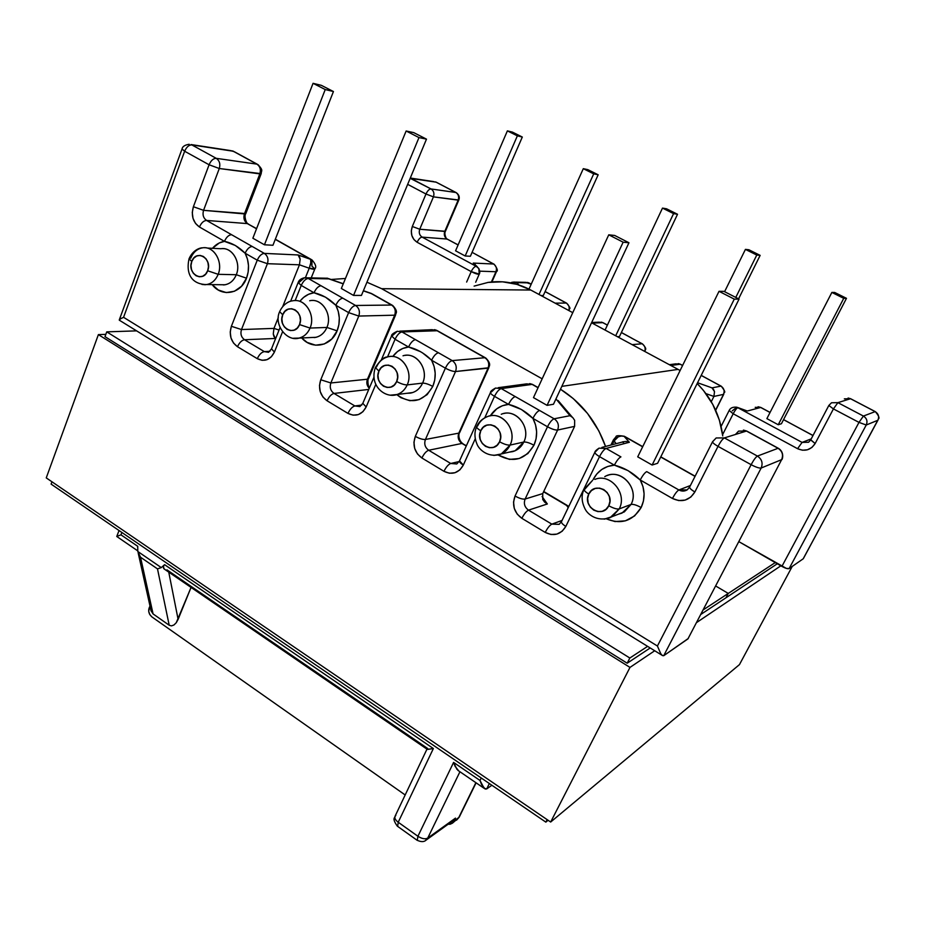 <?xml version="1.0" encoding="UTF-8"?>
<svg xmlns="http://www.w3.org/2000/svg" width="925" height="925" viewBox="0 0 925 925"><rect width="100%" height="100%" fill="white"/><g stroke="black" fill="none" stroke-linecap="round" stroke-linejoin="round"><path stroke-width="1.39" d="M390.477 395.148L394.882 395.067C400.456 393.969 404.56 390.581 407.197 384.904C404.41 384.939 400.907 383.806 396.675 381.505C391.541 394.547 373.041 383.597 378.926 371.11L375.377 367.549L378.926 371.11L377.978 375.307L378.51 379.655L380.453 383.493L383.517 386.245L387.228 387.483L391.032 387.02L394.351 384.927L396.675 381.505L397.646 377.284L397.114 372.902L395.148 369.052L392.073 366.3L388.338 365.074L384.534 365.572L381.227 367.688L378.926 371.11C383.933 358.033 402.641 368.89 396.675 381.505C400.907 383.806 404.41 384.939 407.197 384.904C405 389.726 401.635 392.928 397.079 394.524L390.477 395.148M584.103 489.175L584.08 489.244C583.883 490.4 585.444 492.007 588.786 494.042C594.671 480.514 615.726 492.724 608.754 505.744C613.425 508.299 616.906 509.351 619.195 508.923L631.047 504.437L624.306 511.907L618.328 514.219L621.958 513.121L631.047 504.437C633.232 504.021 636.608 505.062 641.152 507.547C632.758 521.053 621.184 524.833 606.442 518.867L614.998 521.561L625.416 520.833L634.608 515.919L641.152 507.547C636.608 505.062 633.232 504.021 631.047 504.437C640.042 488.273 619.947 467.194 604.765 476.641M477.566 426.067C479.647 421.615 482.838 418.505 487.117 416.736C501.604 410.087 517.873 430.033 510.068 445.087C507.513 445.307 504.021 444.208 499.581 441.78C494.019 455.054 474.409 443.457 480.769 430.761L479.728 435.051L480.26 439.514L482.295 443.491L485.533 446.37L489.475 447.723L493.534 447.33L497.083 445.237L499.581 441.78L500.645 437.479L500.113 432.981L498.055 428.98L494.794 426.101L490.828 424.783L486.77 425.199L483.243 427.304L480.769 430.761C477.89 429.015 476.525 427.639 476.687 426.633L476.687 426.633C476.525 427.639 477.89 429.015 480.769 430.761C486.192 417.464 506.021 428.969 499.581 441.78C504.021 444.208 507.513 445.307 510.068 445.087L523.804 442.034L515.156 450.752L509.085 452.163L512.797 451.597C517.734 450.14 521.399 446.948 523.804 442.034C526.256 441.815 529.643 442.89 533.968 445.249C524.949 459.91 513.028 463.171 498.228 455.007L509.49 459.413L519.272 458.511L527.886 453.539L533.968 445.249C529.643 442.89 526.256 441.815 523.804 442.034C531.505 427.281 515.502 407.752 501.257 414.273M503.593 413.556C517.538 409.625 530.904 428.344 523.804 442.034L510.068 445.087C517.272 431.119 503.663 412.007 489.498 415.996M607.193 475.542C622.421 469.079 639.372 489.441 631.047 504.437L619.195 508.923C627.659 493.626 610.384 472.802 594.902 479.393C610.384 472.802 627.659 493.626 619.195 508.923L612.338 516.543L604.198 519.156L609.957 517.78L619.195 508.923C616.906 509.351 613.425 508.299 608.754 505.744L609.933 501.338L609.39 496.713L607.228 492.574L603.771 489.556L599.562 488.111L595.237 488.458L591.457 490.551L588.786 494.042L587.641 498.413L588.173 503.003L590.312 507.131L593.746 510.149L597.932 511.618L602.256 511.294L606.06 509.236L608.754 505.744C602.718 519.237 581.906 506.923 588.786 494.042C585.444 492.007 583.883 490.4 584.08 489.244L584.08 489.244M584.137 490.007L592.428 480.514L584.091 489.209C581.108 495.384 581.513 502.102 585.282 509.351C588.346 515.26 599.053 522.983 612.338 516.543L624.306 511.907M256.583 228.625L247.333 223.596L256.526 228.787L247.333 223.596L206.587 220.439L231.562 234.696C228.718 234.938 226.347 237.158 224.463 241.356L219.317 242.951L212.461 248.316C215.814 244.431 219.815 242.107 224.463 241.356L235.343 245.472L245.137 253.23C249.114 261.324 249.577 269.637 246.512 278.182L236.303 274.725C241.171 263.324 233.123 248.12 222.555 248.628M392.616 335.451L397.299 331.266L401.959 331.936L437.433 330.734L484.862 357.721L452.209 360.611C455.967 363.305 457.077 366.936 455.539 371.526L488.053 368.138L458.823 433.131L425.431 439.467L455.539 371.526C452.949 371.526 449.573 370.405 445.387 368.162L415.337 436.369C412.365 445.295 414.55 452.498 421.892 457.991L443.965 471.311C452.186 475.219 458.638 473.137 463.321 465.078L475.253 438.774L463.321 465.078L459.875 469.877L454.984 472.733L449.4 473.242L443.965 471.311L421.892 457.991L417.487 453.99L414.701 448.486L413.938 442.3L415.337 436.369L445.387 368.162L431.605 360.253C433.744 355.859 436.033 353.362 438.45 352.76L415.441 339.625L452.209 360.611L484.862 357.721L436.392 330.341L401.959 331.936L415.441 339.625C412.966 340.192 410.665 342.655 408.561 347.014L402.768 348.482L397.519 351.535L392.778 356.518C396.86 350.98 402.132 347.823 408.561 347.014L420.725 351.754L414.747 348.922M422.286 352.691L431.432 360.068M381.366 359.837L391.553 335.925L395.067 339.278L391.553 335.925C391.263 334.723 393.183 333.162 397.299 331.266L401.959 331.936C399.461 332.48 397.16 334.919 395.067 339.278L387.494 357.004L395.067 339.278C397.16 334.919 399.461 332.48 401.959 331.936L415.441 339.625C412.966 340.192 410.665 342.655 408.561 347.014L395.067 339.278L408.561 347.014C417.083 349.026 424.76 353.431 431.605 360.253C435.964 368.89 436.357 377.62 432.784 386.442C428.657 384.199 425.257 383.089 422.598 383.123C428.761 370.405 417.811 353.084 405.127 355.373M299.469 282.067L304.417 277.754L328.837 278.876L343.244 283.871L328.837 278.876L308.256 278.46L321.021 285.744C318.35 286.137 316.015 288.484 314.014 292.762L301.238 285.432L314.014 292.762L308.557 294.289L303.643 297.364L300.301 300.798C304.024 296.208 308.592 293.526 314.014 292.762L325.531 297.179L335.833 305.273C339.995 313.633 340.423 322.154 337.116 330.838L326.907 327.45C332.353 315.46 323.079 299.295 311.528 300.509M293.445 338.238L297.156 338.423C303.018 337.671 307.32 334.214 310.048 328.063L299.527 324.594C294.786 337.417 277.292 327.068 282.749 314.766L279.639 311.679L282.749 314.766L281.882 318.882L282.414 323.114L284.276 326.826L287.166 329.462L290.67 330.595L294.254 330.075L297.364 327.97L299.527 324.594L300.405 320.455L299.873 316.188L298 312.465L295.087 309.84L291.572 308.707L287.987 309.262L284.9 311.39L282.749 314.766C287.374 301.92 305.042 312.164 299.527 324.594L310.048 328.063C307.724 333.428 304.071 336.769 299.099 338.099L293.445 338.238M201.939 284.426L205.061 284.727C211.039 284.276 215.409 280.807 218.173 274.32L207.651 270.771C203.269 283.385 186.711 273.592 191.776 261.474L189.047 258.792L191.776 261.474L190.989 265.51L191.521 269.637L193.29 273.233L196.042 275.743L199.349 276.795L202.714 276.228L205.639 274.112L207.651 270.771L208.46 266.712L207.928 262.561L206.136 258.954L203.373 256.445L200.043 255.404L196.678 256.005L193.776 258.133L191.776 261.474C196.054 248.837 212.773 258.537 207.651 270.771L218.173 274.32C215.779 280.078 211.975 283.501 206.761 284.565L201.939 284.426M431.605 360.253L445.387 368.162C447.55 363.756 449.816 361.247 452.209 360.611L438.45 352.76C436.033 353.362 433.744 355.859 431.605 360.253L434.126 366.531L435.189 373.272L434.738 380.059L432.784 386.442C428.657 384.199 425.257 383.089 422.598 383.123C419.985 388.697 415.938 392.027 410.446 393.113L407 393.275L412.608 392.57C417.106 391.009 420.424 387.853 422.598 383.123L407.197 384.904L422.598 383.123C429.269 369.48 416.181 351.327 403.011 355.801M362.843 403.288L359.894 406.584L354.876 405.959L361.814 405.034L354.876 405.959C352.298 406.699 349.985 409.174 347.973 413.394C355.743 417.048 361.802 414.897 366.161 406.942L362.808 403.381L366.161 406.942L375.793 384.384L366.161 406.942L362.947 411.683L358.357 414.573L353.107 415.163L347.973 413.394L327.08 400.779L322.894 396.952L320.235 391.622L319.483 385.586L320.755 379.77L348.621 312.615L335.833 305.273L338.249 311.367L339.29 317.934L338.908 324.571L337.116 330.838L326.907 327.45C324.201 333.474 319.958 336.862 314.176 337.602L316.096 337.29C320.998 335.983 324.606 332.699 326.907 327.45L310.048 328.063L326.907 327.45C332.769 314.65 321.773 297.688 309.678 300.752M280.044 327.612L271.476 348.922L274.413 352.043L282.576 331.786L274.413 352.043L271.418 356.738L267.105 359.64L262.145 360.322L257.3 358.669L237.494 346.725L233.516 343.048L230.972 337.891L230.221 332.006L231.377 326.294L257.254 260.179L245.137 253.23L247.461 259.127L248.49 265.533L248.166 272.031L246.512 278.182L236.303 274.725C233.574 281.084 229.25 284.495 223.353 284.935L225.029 284.773C230.175 283.732 233.933 280.379 236.303 274.725L218.173 274.32L236.303 274.725C241.517 262.619 232.059 246.686 220.959 248.733L207.073 248.05M359.906 406.584L354.876 405.959L334.006 393.437C330.537 390.836 329.485 387.344 330.849 382.962L358.784 316.061L348.621 312.615C350.656 308.303 352.98 305.921 355.582 305.47C352.98 305.921 350.656 308.303 348.621 312.615L335.833 305.273C337.856 300.983 340.18 298.613 342.805 298.174C340.18 298.613 337.856 300.983 335.833 305.273C329.312 298.729 322.05 294.555 314.014 292.762C316.015 288.484 318.35 286.137 321.021 285.744L355.582 305.47L391.587 305.053L371.341 293.618L363.34 290.843L371.341 293.618L391.587 305.053L355.582 305.47C359.131 308.025 360.207 311.563 358.784 316.061L394.674 315.182L367.456 379.215L330.849 382.962L358.784 316.061L348.621 312.615L320.755 379.77C318.003 388.546 320.119 395.553 327.08 400.779L347.973 413.394C349.985 409.174 352.298 406.699 354.876 405.959L334.006 393.437L368.751 389.437L334.006 393.437C331.381 394.131 329.069 396.582 327.08 400.779C329.069 396.582 331.381 394.131 334.006 393.437C330.537 390.836 329.485 387.344 330.849 382.962L367.456 379.215C366.242 382.638 366.843 385.667 369.237 388.292C366.843 385.667 366.242 382.638 367.456 379.215L368.497 378.683L367.456 379.215L394.674 315.182C396.05 310.869 395.021 307.493 391.587 305.053C395.021 307.493 396.05 310.869 394.674 315.182L358.784 316.061C360.207 311.563 359.131 308.025 355.582 305.47L308.256 278.46L304.417 277.754C301.007 278.587 298.914 280.171 298.162 282.518L298.185 282.46M361.444 295.422L353.547 295.422L341.348 288.484L406.133 131.003L418.979 137.582L353.547 295.422L341.348 288.484L406.133 131.003L413.741 132.622L406.133 131.003L418.979 137.582L426.483 139.143L361.444 295.422L353.547 295.422L418.979 137.582L426.483 139.143L413.741 132.622L426.483 139.143L361.444 295.422M271.476 348.922L268.504 352.309L264.319 351.616L269.961 351.269L264.319 351.616L244.524 339.741C241.228 337.255 240.211 333.867 241.483 329.554L273.973 328.398L278.286 317.622L273.973 328.398L279.061 330.052L273.973 328.398L241.483 329.554L267.418 263.694C268.724 259.266 267.695 255.832 264.33 253.392L231.562 234.696L264.33 253.392L298.104 254.953L310.684 259.37L275.268 239.367L310.684 259.37L298.104 254.953L264.33 253.392C267.695 255.832 268.724 259.266 267.418 263.694L299.446 264.816L309.228 268.227L305.423 277.673L309.228 268.227C310.788 264.03 311.274 261.081 310.684 259.37L310.777 262.85L309.228 268.227L314.87 268.874C314.419 269.533 312.534 269.314 309.228 268.227L299.446 264.816L282.761 306.464L299.446 264.816L300.163 259.139L299.446 256.664L298.104 254.953L300.163 259.139L299.446 264.816L267.418 263.694L257.254 260.179L231.377 326.294C228.845 334.919 230.88 341.73 237.494 346.725L257.3 358.669C264.654 362.103 270.366 359.894 274.413 352.043L271.511 348.852M272.956 245.264L264.434 244.79L252.86 238.222L313.066 83.319L325.242 89.552L264.434 244.79L252.86 238.222L313.066 83.319L321.357 85.343L313.066 83.319L325.242 89.552L333.439 91.529L272.956 245.264L264.434 244.79L325.242 89.552L333.439 91.529L321.357 85.343L333.439 91.529L272.956 245.264M337.116 330.838L331.821 338.955L324.259 343.984L315.587 345.187L307.135 342.412L301.723 337.972C312.002 350.032 331.173 346.355 337.116 330.838M301.238 285.432L295.144 300.579L301.238 285.432L298.162 282.518L301.238 285.432C303.227 281.154 305.562 278.841 308.256 278.46C305.562 278.841 303.227 281.154 301.238 285.432M246.512 278.182L241.564 286.207L234.453 291.248L226.278 292.577L218.288 290.011L212.172 284.623C221.676 297.445 240.812 294.058 246.512 278.182M688.269 638.493L663.699 655.721L662.393 655.559L660.739 653.663L657.421 646.02L123.568 317.321L120.967 318.57L123.568 317.321L184.653 151.249L209.085 164.766L219.294 168.512L261.185 173.669L259.832 173.877L244.42 213.906L203.558 210.333L219.294 168.512L209.085 164.766L193.394 206.726L203.558 210.333L219.294 168.512L259.832 173.877L244.42 213.906C243.206 218.103 244.177 221.329 247.333 223.596L206.587 220.439C203.685 220.647 201.315 222.833 199.453 227.007L224.463 241.356L199.453 227.007L195.545 223.48L193.024 218.404L192.261 212.519L193.394 206.726L209.085 164.766L184.653 151.249L123.568 317.321L657.421 646.02L751.123 464.685L718.02 446.37L694.872 491.973L690.825 497.072L685.136 500.101L678.684 500.575L672.452 498.471L640.239 479.983L642.991 486.677L644.089 493.811L643.465 500.922L641.152 507.547C645.338 498.425 645.026 489.233 640.239 479.983C642.644 475.415 644.806 472.629 646.725 471.623L678.881 489.972L690.408 485.521L678.881 489.972L646.725 471.623C644.806 472.629 642.644 475.415 640.239 479.983L672.452 498.471C674.892 493.881 677.042 491.048 678.881 489.972C677.042 491.048 674.892 493.881 672.452 498.471C681.864 502.726 689.333 500.564 694.872 491.973L718.02 446.37C714.262 444.208 712.458 442.636 712.597 441.664L712.597 441.641M595.492 451.747L598.984 448.174C596.209 450.059 594.856 451.388 594.914 452.152C594.717 453.181 596.255 454.672 599.527 456.626C596.255 454.672 594.717 453.181 594.914 452.152L561.475 521.642L559.186 524.313L551.832 524.14C549.693 525.273 547.484 528.036 545.218 532.418C547.484 528.036 549.693 525.273 551.832 524.14L562.053 520.44L551.832 524.14L528.51 510.149C524.637 507.27 523.504 503.57 525.123 499.038C522.706 499.419 519.353 498.413 515.052 496.031C511.837 505.119 514.103 512.543 521.862 518.324L545.218 532.418C553.936 536.581 560.804 534.581 565.834 526.418L599.527 456.626L614.373 465.148C604.753 466.061 597.677 470.894 593.122 479.624L596.833 473.924L601.84 469.438L607.806 466.443L614.373 465.148L599.527 456.626L565.834 526.418L562.146 531.262L556.919 534.095L550.976 534.5L545.218 532.418L521.862 518.324L517.214 514.127L514.288 508.438L513.537 502.078L515.052 496.031L547.507 426.76L532.916 418.389L535.54 424.876L536.627 431.802L536.084 438.751L533.968 445.249C537.83 436.276 537.483 427.327 532.916 418.389L547.507 426.76L515.052 496.031C519.353 498.413 522.706 499.419 525.123 499.038L557.613 430.033L574.61 426.379L542.744 493.592L525.123 499.038L557.613 430.033L574.61 426.379L542.697 493.672M491.314 392.027L495.522 388.049L501.257 388.604L532.118 384.395L538.038 387.737L532.118 384.395L501.257 388.604L515.248 396.582C512.993 397.334 510.75 399.935 508.519 404.387C500.783 405.219 494.702 409.047 490.285 415.845L496.76 408.804L502.356 405.774L508.519 404.387L494.517 396.351L484.769 417.799L494.517 396.351C491.672 394.663 490.331 393.368 490.493 392.489L490.516 392.443M432.784 386.442L427.119 394.651L419.048 399.646L409.844 400.71L400.907 397.715L396.756 394.628C411.267 404.78 423.28 402.051 432.784 386.442M405.173 794.968L151.873 616.894L405.173 794.968M803.189 558.804L789.118 568.586L786.354 568.389L738.89 541.668L781.891 566.412L858.99 422.39L833.425 408.908L815.145 443.526L811.942 447.434L807.479 449.77L802.438 450.221L797.57 448.694L733.19 413.764L722.598 434.658L733.19 413.764L729.166 410.457L733.19 413.764C735.028 410.307 736.566 408.283 737.803 407.682L802.079 442.404L811.237 438.878L802.079 442.404L737.803 407.682L747.296 411.012L737.803 407.682C736.566 408.283 735.028 410.307 733.19 413.764L797.57 448.694L802.079 442.404L797.57 448.694C804.912 451.805 810.763 450.082 815.145 443.526L833.425 408.908L828.835 405.474L833.425 408.908L858.99 422.39L781.891 566.412C785.429 568.32 787.834 569.048 789.118 568.586L866.239 425.014L877.906 420.239L803.189 558.804L789.118 568.586L866.239 425.014L858.99 422.39L866.239 425.014L877.906 420.239L803.467 558.295M480.006 780.469L481.231 777.983L480.006 780.469L481.52 784.446L485.151 789.025L486.689 788.933L491.88 785.256L486.689 788.933L489.36 783.533L486.689 788.933L484.133 788.331L480.006 780.469L453.597 762.408L480.006 780.469M137.64 547.669L137.744 546.317L120.967 534.835L116.978 536.338L120.967 534.835L121.88 532.465L120.967 534.835L137.744 546.317L137.802 551.485L161.308 567.603L164.581 564.666L433.363 748.556L398.224 822.244L417.915 836.269L453.597 762.408L455.112 766.362L458.777 770.953M268.539 352.298L264.319 351.616L244.524 339.741L275.685 338.446L244.524 339.741C241.726 340.273 239.378 342.597 237.494 346.725C239.378 342.597 241.726 340.273 244.524 339.741C241.228 337.255 240.211 333.867 241.483 329.554L231.377 326.294L241.483 329.554L267.418 263.694L257.254 260.179C259.185 255.959 261.544 253.693 264.33 253.392C261.544 253.693 259.185 255.959 257.254 260.179L245.137 253.23C247.044 249.01 249.415 246.767 252.224 246.478C249.415 246.767 247.044 249.01 245.137 253.23C238.927 246.929 232.036 242.974 224.463 241.356C226.347 237.158 228.718 234.938 231.562 234.696L206.587 220.439C203.338 218.08 202.321 214.704 203.558 210.333L245.807 213.594C243.784 215.883 246.432 223.665 247.877 223.7M164.893 569.476L163.563 568.274L163.482 566.586L164.014 568.875L427.281 749.354L433.363 748.556L164.581 564.666L161.308 567.603L157.493 568.875L169.206 625.242L171.437 625.89L173.912 625.011L176.259 622.722L191.059 587.421L178.109 619.38L168.755 572.124L178.109 619.38L176.259 622.722L173.912 625.011L171.437 625.89L169.206 625.242L153.064 613.911L150.972 610.627L153.064 613.911L140.531 557.22L157.493 568.875L169.206 625.242L153.064 613.911L140.531 557.22L157.493 568.875L161.308 567.603L137.802 551.485L140.531 557.22L137.802 551.485L137.744 546.317M166.939 569.835L427.674 748.487L427.003 749.053M456.938 769.357L453.597 762.408L417.915 836.269L417.267 840.386L417.915 836.269C421.892 838.79 425.165 839.391 427.72 838.096L455.493 818.116L453.967 821.227L459.251 817.122L456.499 820.209L458.603 817.885L475.878 782.677L458.603 817.885L452.579 823.042L448.093 824.268L450.14 824.233L452.383 823.204L455.493 818.116L453.909 820.093L455.493 818.116L427.72 838.096L459.945 771.751L427.72 838.096L425.408 840.582L427.72 838.096C425.165 839.391 421.892 838.79 417.915 836.269L398.224 822.244L397.658 826.395L398.224 822.244C395.461 820.14 394.385 818.186 394.987 816.393L395.831 815.434M150.012 606.141L148.694 611.217L149.734 614.478L151.873 616.894C148.405 613.633 147.78 610.049 150.012 606.141M120.967 318.57L119.29 319.888L182.017 149.041L184.653 151.249C186.503 147.017 188.897 144.913 191.833 144.913L216.242 158.337L256.896 164.13L233.216 151.226L191.833 144.913C188.897 144.913 186.503 147.017 184.653 151.249L182.04 148.983M119.498 319.611L119.279 320.166L662.034 655.27M190.712 258.26C193.163 252.271 197.129 248.79 202.587 247.831C213.837 245.749 223.434 261.983 218.173 274.32C223.087 262.7 214.912 247.206 204.205 247.727M316.096 337.29L299.099 338.099C286.669 341.984 273.476 324.351 279.651 311.667C283.408 303.284 290.207 300.903 292.554 300.845L292.554 300.845C304.811 297.723 315.98 315.02 310.048 328.063C315.564 315.841 306.14 299.353 294.428 300.602M376.521 366.947C378.811 361.848 382.395 358.53 387.297 357.015C400.641 352.448 413.949 370.971 407.197 384.904C413.452 371.919 402.306 354.24 389.437 356.576M484.862 357.721L485.833 358.056L484.862 357.721C488.481 360.276 489.545 363.756 488.053 368.138C489.545 363.756 488.481 360.276 484.862 357.721M436.392 330.341L431.882 329.705L436.392 330.341M330.849 382.962L320.755 379.77L330.849 382.962M392.697 305.47L391.587 305.053L392.697 305.47C399.08 312.361 395.264 313.228 395.669 314.778L368.497 378.683M328.837 278.876L327.277 278.171M372.486 294.058L392.038 305.1M325.033 278.552L326.999 278.136M264.319 351.616C261.544 352.182 259.208 354.541 257.3 358.669C259.208 354.541 261.544 352.182 264.319 351.616M273.95 336.515L275.245 338.307L273.257 333.994L273.95 336.515M273.973 328.398L273.257 333.994L273.973 328.398M314.87 268.874C316.639 267.071 315.656 264.076 311.91 259.856L310.684 259.37L311.91 259.856L311.922 266.169L314.87 268.874L311.216 277.893M245.807 213.571L244.42 213.906C243.206 218.103 244.177 221.329 247.333 223.596L248.675 224.174M216.242 158.337L191.833 144.913L233.216 151.226L230.672 150.602L234.407 151.769L256.896 164.13L216.242 158.337C213.351 158.372 210.969 160.522 209.085 164.766C210.969 160.522 213.351 158.372 216.242 158.337C219.537 160.661 220.555 164.06 219.294 168.512C220.555 164.06 219.537 160.661 216.242 158.337M259.832 173.877C261.07 169.61 260.087 166.361 256.896 164.13L258.052 164.662L256.896 164.13C260.087 166.361 261.07 169.61 259.832 173.877M193.394 206.726C190.932 215.502 192.943 222.266 199.453 227.007C201.315 222.833 203.685 220.647 206.587 220.439C203.338 218.08 202.321 214.704 203.558 210.333L193.394 206.726M554.156 418.794L569.985 415.695L555.971 398.918L569.985 415.695L554.156 418.794C558.133 421.615 559.278 425.373 557.613 430.033C555.254 430.217 551.89 429.119 547.507 426.76C551.89 429.119 555.254 430.217 557.613 430.033C559.278 425.373 558.133 421.615 554.156 418.794C552.005 419.615 549.785 422.274 547.507 426.76C549.785 422.274 552.005 419.615 554.156 418.794L539.599 410.48L554.156 418.794M515.248 396.582L539.599 410.48C537.402 411.278 535.182 413.914 532.916 418.389C535.182 413.914 537.402 411.278 539.599 410.48L501.257 388.604C498.98 389.321 496.725 391.911 494.517 396.351L508.519 404.387L521.399 409.463L532.916 418.389C525.724 411.29 517.584 406.618 508.519 404.387C510.75 399.935 512.993 397.334 515.248 396.582M553.462 404.26L547.08 405.358L533.471 397.623L608.754 234.823L623.138 242.188L547.08 405.358L533.471 397.623L608.754 234.823L614.697 235.459L608.754 234.823L623.138 242.188L628.954 242.755L614.697 235.459L628.954 242.755L553.462 404.26L628.954 242.755L623.138 242.188L547.08 405.358L553.462 404.26M695.033 476.387L660.716 457.008L695.033 476.387M610.905 445.052L613.414 439.872L613.923 441.132L612.188 444.717L613.923 441.132L618.316 436.808L621.242 436.01L624.074 436.322L642.644 446.81L624.074 436.322L629.37 442.266L606.095 448.428L620.918 456.892L606.095 448.428L629.37 442.266L626.063 441.445L622.722 441.815L626.063 441.445L629.37 442.266L624.074 436.322C619.785 435.397 616.408 437.005 613.923 441.132L616.143 443.688L613.425 439.849M657.606 463.286L652.125 465.032L637.718 456.846L719.014 291.317L734.277 299.133L652.125 465.032L637.718 456.846L719.014 291.317L723.951 291.363L719.014 291.317L734.277 299.133L739.063 299.099L723.951 291.363L739.063 299.099L657.606 463.286L739.063 299.099L734.277 299.133L652.125 465.032L657.606 463.286M761.159 468.027L781.637 459.644L687.934 638.886L663.699 655.721L761.159 468.027C759.309 468.339 755.956 467.217 751.123 464.685L657.421 646.02L660.739 653.663L662.393 655.559L663.699 655.721L761.159 468.027C763.113 463.113 761.865 459.124 757.425 456.083L778.075 448.29L746.475 431.05L724.391 437.907L757.425 456.083C755.783 457.077 753.69 459.945 751.123 464.685C755.956 467.217 759.309 468.339 761.159 468.027L781.637 459.644L687.934 638.886L781.637 459.644C783.51 454.961 782.33 451.169 778.075 448.29L757.425 456.083L724.391 437.907C722.668 438.843 720.54 441.653 718.02 446.37L751.123 464.685C753.69 459.945 755.783 457.077 757.425 456.083C761.865 459.124 763.113 463.113 761.159 468.027M490.493 392.489C490.308 391.495 491.984 390.015 495.522 388.049L501.257 388.604C498.98 389.321 496.725 391.911 494.517 396.351C491.672 394.663 490.331 393.368 490.493 392.489L459.505 460.939L456.8 463.957L450.741 463.483C448.359 464.408 446.104 467.021 443.965 471.311C446.104 467.021 448.359 464.408 450.741 463.483L459.205 461.54L450.741 463.483L428.691 450.255L461.957 443.433L466.281 445.989L461.957 443.433L428.691 450.255C425.026 447.515 423.939 443.931 425.431 439.467L455.539 371.526L488.828 367.745L458.823 433.131C457.366 437.398 458.418 440.832 461.957 443.433L463.101 443.769M559.116 524.348L551.832 524.14L528.51 510.149C526.313 511.236 524.093 513.953 521.862 518.324C524.093 513.953 526.313 511.236 528.51 510.149L547.334 503.975L542.096 496.528L547.334 503.975L528.51 510.149C524.637 507.27 523.504 503.57 525.123 499.038L542.744 493.592L542.732 499.488L544.582 502.113L547.334 503.975L544.582 502.113L542.732 499.488M567.58 505.663L543.588 491.799L566.632 505.455L568.216 507.628L566.632 505.455L568.852 506.322M687.159 489.88L678.881 489.972C681.748 491.476 684.535 491.429 687.24 489.834L689.645 487.036C689.437 488.134 691.183 489.788 694.872 491.973C691.229 489.811 689.483 488.18 689.634 487.059L712.597 441.664C712.458 442.636 714.262 444.208 718.02 446.37C720.54 441.653 722.668 438.843 724.391 437.907L716.17 437.964L724.391 437.907L746.475 431.05L738.589 431.119L746.475 431.05L778.075 448.29C782.33 451.169 783.51 454.961 781.637 459.644L781.879 459.447C781.949 460.592 785.14 452.556 778.538 448.405L778.538 448.405M510.068 445.087L501.281 453.978L493.73 455.401L498.887 454.834C503.905 453.354 507.628 450.105 510.068 445.087M456.765 463.968L450.741 463.483L428.691 450.255C426.263 451.134 423.997 453.712 421.892 457.991C423.997 453.712 426.263 451.134 428.691 450.255C425.026 447.515 423.939 443.931 425.431 439.467C422.794 439.664 419.43 438.635 415.337 436.369C419.43 438.635 422.794 439.664 425.431 439.467L458.823 433.131C457.366 437.398 458.418 440.832 461.957 443.433L466.408 445.711M459.505 460.939C459.274 461.968 460.546 463.356 463.321 465.078L459.528 460.893M532.118 384.395L526.591 383.875L532.118 384.395M572.795 417.603L569.985 415.695L572.795 417.603L574.656 420.308L572.795 417.603M574.61 426.379L574.656 420.308L574.61 426.379M572.17 417.036L558.122 400.548M561.475 521.642C561.186 522.833 562.643 524.417 565.834 526.418C562.689 524.452 561.232 522.868 561.463 521.677L561.487 521.607M566.632 505.455L568.609 506.819L566.632 505.455M598.984 448.174L606.095 448.428L598.984 448.174M622.236 441.988L623.415 442.613L622.236 441.988M624.074 436.322L624.826 436.531L624.074 436.322M712.967 441.387L716.17 437.964L712.597 441.664M746.984 431.2L778.237 448.243M735.514 434.392L738.589 431.119M614.373 465.148L628.075 470.617L640.239 479.983C632.654 472.571 624.04 467.622 614.373 465.148C616.744 460.592 618.929 457.852 620.918 456.892C618.929 457.852 616.744 460.592 614.373 465.148M599.527 456.626C601.886 452.094 604.071 449.365 606.095 448.428C604.071 449.365 601.886 452.094 599.527 456.626M455.539 371.526C457.077 366.936 455.967 363.305 452.209 360.611C449.816 361.247 447.55 363.756 445.387 368.162C449.573 370.405 452.949 371.526 455.539 371.526M602.765 322.652L592.22 323.137L602.765 322.652L599.076 322.166L602.765 322.652L607.39 325.137L602.765 322.652M642.251 343.776L631.347 338.007L642.077 343.765C644.852 345.603 645.743 348.158 644.748 351.442C645.743 348.158 644.852 345.603 642.077 343.765L632.145 344.643L642.077 343.765L621.369 332.561L631.81 338.168M619.472 336.538L617.38 336.688L619.472 336.538L677.528 214.265L666.52 208.784L662.497 208.102L673.573 213.617L615.692 335.787L673.573 213.617L677.528 214.265L666.52 208.784L662.497 208.102L605.066 330.063L662.497 208.102L673.573 213.617L677.528 214.265L619.472 336.538M528.672 282.865L516.682 282.622L518.902 284.958L516.682 282.622L528.672 282.865L525.597 282.333L531.204 284.218L528.672 282.865M555.127 303.157L566.216 303.03L545.079 291.606L566.216 303.03L555.127 303.157M543.299 295.526L540.963 295.526L543.299 295.526L598.174 174.779L587.837 169.645L583.305 168.674L593.711 173.854L598.174 174.779L543.299 295.526M475.311 264.492L473.253 263.07L478.803 268.504L479.243 274.124C478.156 274.575 475.473 273.742 471.207 271.615L466.639 282.067L471.207 271.615L417.129 242.281L413.903 239.517L411.856 235.551L411.29 230.984L412.319 226.486L419.742 229.238L433.432 196.863L458.164 200.135C459.251 196.805 458.465 194.25 455.817 192.481L431.004 188.943L410.18 178.328L436.103 182.167L455.817 192.481L436.103 182.167L410.758 178.305L431.004 188.943L455.817 192.481C458.465 194.25 459.251 196.805 458.164 200.135L444.763 231.435L419.742 229.238L433.432 196.863L458.812 200.031L444.763 231.435C443.699 234.719 444.474 237.262 447.099 239.055L458.095 244.963L447.099 239.055L422.147 237.124L476.167 266.308L473.253 263.07L493.568 264.018L475.704 254.34L493.568 264.018L473.253 263.07L476.722 266.55M470.374 256.271L465.171 255.982L455.574 250.802L507.386 130.876L517.364 135.848L522.313 137.039L512.392 132.102L507.386 130.876L455.574 250.802L465.171 255.982L517.364 135.848L465.171 255.982L470.374 256.271L522.313 137.039L470.374 256.271M479.243 274.124C480.075 272.921 479.936 271.06 478.803 268.504L476.167 266.308L422.147 237.124C419.453 235.274 418.655 232.637 419.742 229.238L412.319 226.486L425.986 194.007L407.671 184.352L425.986 194.007L412.319 226.486C410.133 233.297 411.741 238.558 417.129 242.281L471.207 271.615L479.243 274.124L475.681 282.241M479.717 271.164L495.939 271.742L491.406 281.998L495.939 271.742C497.06 268.423 496.262 265.857 493.568 264.018C496.262 265.857 497.06 268.423 495.939 271.742L479.717 271.164M458.129 244.894L447.099 239.055L422.147 237.124C420.343 237.32 418.678 239.032 417.129 242.281C418.678 239.032 420.343 237.32 422.147 237.124C419.453 235.274 418.655 232.637 419.742 229.238L445.422 231.285L458.812 200.031C459.898 197.291 459.078 194.84 456.349 192.701M433.432 196.863L425.986 194.007C427.547 190.723 429.212 189.035 431.004 188.943C433.733 190.77 434.53 193.417 433.432 196.863C434.53 193.417 433.733 190.77 431.004 188.943C429.212 189.035 427.547 190.723 425.986 194.007L433.432 196.863M522.313 137.039L517.364 135.848L507.386 130.876L512.392 132.102L522.313 137.039M539.009 294.474L593.711 173.854L539.009 294.474M528.996 289.109L583.305 168.674L528.996 289.109M598.174 174.779L593.711 173.854L583.305 168.674L587.837 169.645L598.174 174.779M568.817 310.534C569.742 307.297 568.887 304.788 566.216 303.03L566.216 303.03C568.887 304.788 569.742 307.297 568.817 310.534M514.265 282.021L516.682 282.622L511.849 282.333L514.265 282.021M510.692 282.865L511.849 282.333L510.692 282.865M476.167 266.308C474.456 266.573 472.802 268.343 471.207 271.615C472.802 268.343 474.456 266.573 476.167 266.308M494.135 264.226L493.568 264.018L494.135 264.226C497.338 268.493 498.136 270.933 496.517 271.568L491.927 281.94M493.788 264.053L484.457 259.046M445.434 231.273L444.763 231.435C443.699 234.719 444.474 237.262 447.099 239.055L447.723 239.321M712.03 387.876L720.945 386.13L701.196 375.434L720.945 386.13L712.03 387.876L714.505 391.645L713.915 396.443L723.523 394.374L715.592 410.133L723.523 394.374C724.853 390.928 723.997 388.176 720.945 386.13C723.997 388.176 724.853 390.928 723.523 394.374L713.915 396.443L705.948 393.634L713.915 396.443L714.505 391.645L713.591 389.46L712.03 387.876L697.566 382.742L712.03 387.876M682.569 365.514L680.164 364.219L670.845 365.491L680.164 364.219L675.701 363.849L680.164 364.219L682.569 365.514M812.982 435.559L783.544 419.661L812.982 435.559M770.039 412.492L760.685 407.462L747.296 411.012L760.685 407.462L755.228 407.335L761.009 407.543L770.039 412.492M781.428 423.731L778.237 424.748L766.883 418.62L831.864 292.427L766.883 418.62L778.237 424.748L843.739 298.336L778.237 424.748L781.428 423.731L846.479 298.324L834.697 292.462L831.864 292.427L843.739 298.336L846.479 298.324L781.428 423.731M711.267 401.716L713.915 396.443L711.267 401.716M810.832 439.826L815.145 443.526L810.67 439.953L808.623 442.208L802.079 442.404L808.554 442.254M875.177 411.613L850.526 398.733L837.9 402.653L863.418 416.065L875.177 411.613C878.484 413.776 879.386 416.655 877.906 420.239L877.906 420.239C879.386 416.655 878.484 413.776 875.177 411.613L863.418 416.065C866.841 418.308 867.777 421.291 866.239 425.014C867.777 421.291 866.841 418.308 863.418 416.065L858.99 422.39L863.418 416.065L837.9 402.653L850.526 398.733L875.177 411.613M846.479 298.324L843.739 298.336L831.864 292.427L834.697 292.462L846.479 298.324M738.578 298.844L760.142 255.369L748.88 249.762L745.423 249.392L724.599 291.687L745.423 249.392L756.777 255.046L735.78 297.422L756.777 255.046L760.142 255.369L738.578 298.844M760.142 255.369L756.777 255.046L745.423 249.392L748.88 249.762L760.142 255.369M732.276 410.862L736.797 407.197C732.901 406.838 730.345 407.925 729.166 410.469L721.084 426.437M747.296 411.012L737.468 407.428M850.746 398.791L875.247 411.602M844.34 398.848L850.526 398.733L844.34 398.848M828.835 405.474L831.506 402.768L837.9 402.653L833.425 408.908L837.9 402.653L831.506 402.768L828.835 405.474L810.67 439.953M721.315 386.234L721.315 386.234C727.686 394.605 723.142 391.171 723.778 394.212L715.673 410.318M721.107 386.118L710.146 380.244M680.569 364.346L682.604 365.444M164.014 568.875L164.916 569.488M163.482 566.586L163.829 565.799M454.094 819.943L426.286 839.969C424.205 842.085 421.095 842.143 416.955 840.166L397.322 826.152C391.044 817.249 395.773 817.816 394.987 816.393C394.385 818.186 395.461 820.14 398.224 822.244L433.363 748.556L427.824 749.412M150.648 608.974L150.972 610.627M725.986 597.758L728.264 593.422L775.254 562.585L728.264 593.422L725.986 597.758L728.264 593.422L715.707 586.011L728.264 593.422L725.986 597.758M548.074 820.278L545.842 822.128L547.126 819.631L545.842 822.128L51.106 484.122L51.962 481.786L51.106 484.122L545.842 822.128L548.074 820.278M627.185 663.213L629.844 658.022L647.604 646.367L629.844 658.022L627.185 663.213L650.206 647.962L627.185 663.213L104.987 336.654L106.745 331.867L629.844 658.022L106.745 331.867L104.987 336.654L627.185 663.213M703.243 609.853L728.264 593.422L715.707 586.011L728.264 593.422L703.243 609.853M136.611 330.861L106.745 331.867L136.611 330.861M474.097 286.114L488.076 282.414L502.553 281.813L516.982 284.38L530.777 290.034L572.76 312.662L530.777 290.034L381.655 288.692L366.936 282.218L381.655 288.692L530.777 290.034C516.925 282.761 502.564 280.24 487.695 282.472M331.058 279.477L345.464 278.471L331.058 279.477M381.655 288.692L542.166 378.822L381.655 288.692M561.833 386.361L678.083 369.399L591.549 322.779L678.083 369.399L561.833 386.361M722.76 435.953C720.032 415.464 711.51 397.993 697.173 383.528L703.451 390.431L712.805 404.456L719.361 420.077L722.76 435.953M680.106 370.52L678.083 369.399L680.106 370.52M560.492 389.217C581.559 402.583 596.579 421.661 605.563 446.451L598.81 430.842L587.467 413.371L573.28 398.594L560.492 389.217M792.239 566.412L739.445 664.624L792.239 566.412M46.25 477.89L98.385 334.619L105.832 334.353L98.385 334.619L46.25 477.89L550.664 822.036L629.983 667.411L98.385 334.619L629.983 667.411L550.664 822.036L739.445 664.624L550.664 822.036L46.25 477.89M780.85 565.811L696.606 622.548L780.85 565.811M654.715 650.749L629.983 667.411L654.715 650.749M700.861 614.408L777.301 563.764L700.861 614.408M412.608 392.57L397.079 394.524C385.609 398.71 368.913 386.292 375.388 367.514C380.071 360.322 384.037 356.83 387.297 357.015M493.407 278.61L491.961 281.859M487.117 416.736C482.249 418.724 478.768 422.02 476.699 426.598C474.236 431.998 474.375 437.941 477.127 444.428C479.219 449.839 488.77 458.453 501.281 453.978L515.156 450.752M225.029 284.773L206.761 284.565C194.296 284.553 185.185 276.587 189.047 258.78C192.943 249.75 200.332 247.657 202.587 247.831M258.052 164.662C263.59 170.755 261.336 170.212 261.185 173.669L245.807 213.594M437.433 330.734L485.267 357.732M431.882 329.705L399.739 331.15M436.808 330.375L434.542 329.647M362.82 403.346L373.885 377.388M369.514 387.656C368.034 387.436 367.352 379.308 368.474 378.73M325.982 278.205L306.545 277.801M370.682 293.225L363.409 290.704M343.302 283.732L328.294 278.517M290.612 301.296L298.162 282.518M371.804 293.676L371.145 293.387M275.338 239.217L311.17 259.439M182.017 149.041C182.375 146.578 184.769 144.994 189.209 144.265M230.672 150.602L191.001 144.543M233.562 151.307L232.51 150.902M257.231 164.199L234.407 151.769M137.698 550.826L116.758 536.477L119.047 530.534M485.833 358.056C492.331 364.774 488.493 366.427 488.828 367.745L459.644 432.623C458.164 434.091 458.627 440.52 462.546 443.422M498.274 387.679L526.591 383.875M532.488 384.395L529.713 383.574M538.119 387.575L533.02 384.696M567.141 505.385L543.727 491.51M601.897 447.411L621.565 442.266M613.414 439.872L615.992 436.82C615.853 435.502 618.663 435.328 624.398 436.288M695.114 476.213L660.797 456.846M642.725 446.636L624.826 436.531M746.637 431.015L743.411 430.09M599.076 322.166L591.688 322.501M525.597 282.333L515.017 282.113M477.45 267.001L476.271 265.695M436.253 182.202L435.502 181.913M455.967 192.504L436.646 182.41M410.295 178.039L433.964 181.658M484.087 258.838L472.085 252.34M445.422 231.285C443.746 233.794 446.717 240.292 447.33 239.101M528.88 282.888L527.458 282.403M531.227 284.148L529.204 283.062M556.307 297.619L545.114 291.537M566.412 303.053L556.619 297.781M569.129 310.696C568.655 307.377 572.517 310.511 566.713 303.215M631.521 338.007L621.403 332.491M603.239 322.813L607.413 325.068M601.262 322.12L602.95 322.663M803.351 558.619L878.542 418.817C879.71 418.042 878.657 415.649 875.374 411.671M669.365 364.704L675.701 363.849M848.121 398.028L850.595 398.721M760.824 407.451L758.072 406.746M770.074 412.423L761.009 407.543M791.684 424.02L783.579 419.592M813.029 435.478L791.846 424.113M709.914 380.106L701.231 375.365M678.233 363.594L680.337 364.219M644.979 351.558C644.817 349.026 647.951 350.043 642.517 343.915M484.133 788.331L457.748 770.247M394.987 816.393L426.968 749.146M476.086 782.816L459.251 817.122L452.579 823.042M138.172 552.884L151.11 611.043"/></g></svg>
